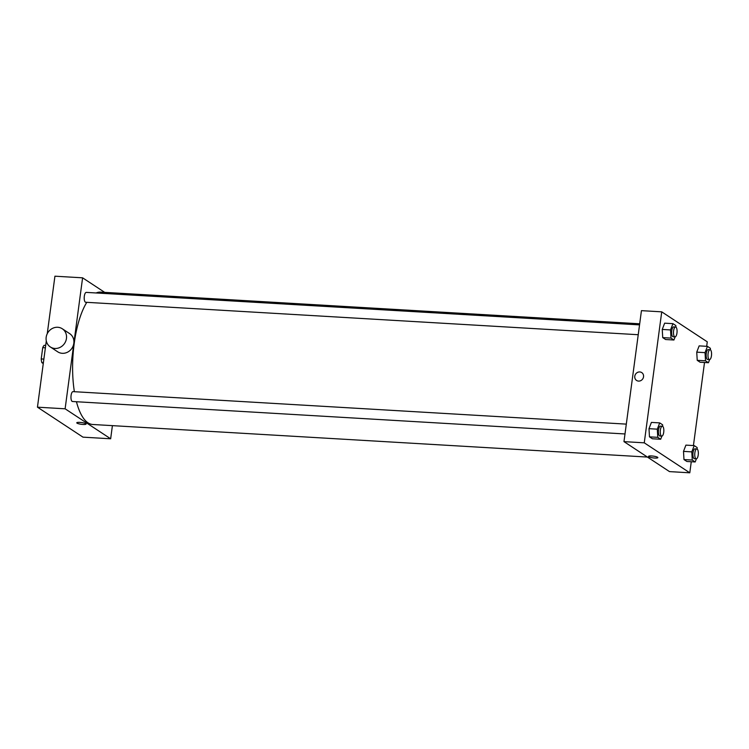 <?xml version="1.0" encoding="UTF-8"?>
<svg xmlns="http://www.w3.org/2000/svg" width="749" height="749" viewBox="0 0 749 749"><rect width="100%" height="100%" fill="white"/><g stroke="black" fill="none" stroke-linecap="round" stroke-linejoin="round"><path stroke-width="1.12" d="M43.264 363.574L41.86 362.647A10.626 3.811 93.4 0 1 41.214 358.94L42.721 347.63A10.626 3.811 93.4 0 1 44.172 345.308L45.689 345.401M43.376 362.731L41.86 362.647M45.371 347.789L42.721 347.63M43.863 359.089L41.214 358.94M112.406 425.638L110.655 438.783L82.989 437.154L37.45 407.175L46.298 340.907M47.253 333.708L54.93 276.194L82.596 277.823L104.682 292.363M85.807 423.672A4.7 0.889 7.6 0 1 86.088 424.037A4.7 0.889 7.6 0 1 81.313 424.299A4.7 0.889 7.6 0 1 76.773 422.792A4.7 0.889 7.6 0 1 80.677 422.436A4.7 0.889 7.6 0 1 85.807 423.672M110.655 438.783L65.116 408.804L37.45 407.175M638.232 334.719L85.704 302.268A4.943 1.77 -86.6 0 1 85.349 302.147A4.943 1.77 -86.6 0 1 84.263 296.726A4.943 1.77 -86.6 0 1 86.285 292.391L639.543 324.888M624.994 433.961L72.466 401.501A4.943 1.77 -86.6 0 1 72.11 401.38A4.943 1.77 -86.6 0 1 71.024 395.959A4.943 1.77 -86.6 0 1 73.046 391.624L626.304 424.121M65.116 408.804L82.596 277.823M647.417 457.068L92.736 424.486A66.296 23.753 -86.6 0 1 88.017 422.829A66.296 23.753 -86.6 0 1 76.445 401.736M74.376 391.708A66.296 23.753 -86.6 0 1 86.79 302.334M96.144 292.971A66.296 23.753 -86.6 0 1 100.506 292.119L639.693 323.793M62.298 328.774L69.666 333.623A10.889 9.952 123.4 0 1 73.187 345.841A10.889 9.952 123.4 0 1 62.27 353.313A10.889 9.952 123.4 0 1 57.692 351.805L50.333 346.956A10.889 9.952 -56.6 0 0 54.902 348.463A10.889 9.952 -56.6 0 0 65.818 340.992A10.889 9.952 -56.6 0 0 62.298 328.774A10.889 9.952 -56.6 0 0 48.002 332.397A10.889 9.952 -56.6 0 0 50.333 346.956M76.773 422.792A4.7 0.889 -172.4 0 0 81.313 424.29A4.7 0.889 -172.4 0 0 86.088 424.037M691.271 461.73L689.792 472.806L669.503 471.608L623.973 441.629L641.444 310.648L661.732 311.846L707.271 341.825L706.672 346.328M689.792 472.806L644.262 442.828L623.973 441.629M651.602 455.954A4.7 0.889 7.6 0 1 657.856 457.62A4.7 0.889 7.6 0 1 653.072 457.882A4.7 0.889 7.6 0 1 648.531 456.375A4.7 0.889 7.6 0 1 651.602 455.954M700.118 362.235L697.225 360.325L696.739 352.152L699.154 345.879L696.739 352.152L697.225 360.325L700.118 362.235L708.423 362.722L705.521 360.812L705.034 352.639L707.449 346.366L710.352 348.276L710.445 349.858M652.379 438.764L649.477 436.854L648.999 428.671L651.405 422.408L648.999 428.671L649.477 436.854L652.379 438.764L660.684 439.251L657.781 437.341L657.294 429.168L659.71 422.895L662.612 424.805L662.706 426.378M704.509 362.497L693.434 445.561M644.262 442.828L661.732 311.846M686.88 461.478L683.977 459.568L683.5 451.385L685.906 445.121L683.5 451.385L683.977 459.568L686.88 461.478L695.184 461.964L692.282 460.055L691.795 451.872L694.211 445.608L697.113 447.518L697.207 449.091M665.618 339.522L662.725 337.612L662.238 329.438L664.653 323.165L662.238 329.438L662.725 337.612L665.618 339.522L673.922 340.009L671.02 338.108L670.533 329.925L672.948 323.662L675.851 325.562L675.944 327.144M643.541 376.775A4.7 4.297 123.4 0 1 636.575 380.445A4.7 4.297 123.4 0 1 635.573 374.154A4.7 4.297 123.4 0 1 643.541 376.775M636.575 380.445L636.584 380.445A4.7 4.297 123.4 0 1 635.573 374.163A4.7 4.297 123.4 0 1 641.753 372.599L641.753 372.599M657.856 457.62A4.7 0.889 7.6 0 1 653.081 457.882A4.7 0.889 7.6 0 1 648.531 456.375M675.13 336.872L673.922 340.009M675.57 327.004L673.726 326.892A4.943 1.77 93.4 0 0 671.759 330.73A4.943 1.77 93.4 0 0 673.145 336.778L674.989 336.881A4.943 1.77 93.4 0 0 677.049 332.05A4.943 1.77 93.4 0 0 675.57 327.004A4.943 1.77 93.4 0 0 673.604 330.843A4.943 1.77 93.4 0 0 674.989 336.881M671.02 338.108L662.725 337.612M670.533 329.925L662.238 329.438M672.948 323.662L664.653 323.165M709.631 359.586L708.423 362.722M710.071 349.717L708.226 349.605A4.943 1.77 93.4 0 0 706.26 353.444A4.943 1.77 93.4 0 0 707.646 359.483L709.49 359.595A4.943 1.77 93.4 0 0 711.55 354.764A4.943 1.77 93.4 0 0 710.071 349.717A4.943 1.77 93.4 0 0 708.105 353.556A4.943 1.77 93.4 0 0 709.49 359.595M705.521 360.812L697.225 360.325M705.034 352.639L696.739 352.152M707.449 346.366L699.154 345.879M661.891 436.115L660.684 439.251M662.331 426.247L660.487 426.134A4.943 1.77 93.4 0 0 658.521 429.973A4.943 1.77 93.4 0 0 659.906 436.012L661.751 436.124A4.943 1.77 93.4 0 0 663.811 431.284A4.943 1.77 93.4 0 0 662.331 426.247A4.943 1.77 93.4 0 0 660.365 430.076A4.943 1.77 93.4 0 0 661.751 436.124M657.781 437.341L649.477 436.854M657.294 429.168L648.999 428.671M659.71 422.895L651.405 422.408M696.392 458.828L695.184 461.964M696.832 448.951L694.988 448.848A4.943 1.77 93.4 0 0 693.022 452.686A4.943 1.77 93.4 0 0 694.407 458.725L696.252 458.828A4.943 1.77 93.4 0 0 698.311 453.997A4.943 1.77 93.4 0 0 696.832 448.951A4.943 1.77 93.4 0 0 694.866 452.789A4.943 1.77 93.4 0 0 696.252 458.828M692.282 460.055L683.977 459.568M691.795 451.872L683.5 451.385M694.211 445.608L685.906 445.121"/></g></svg>
